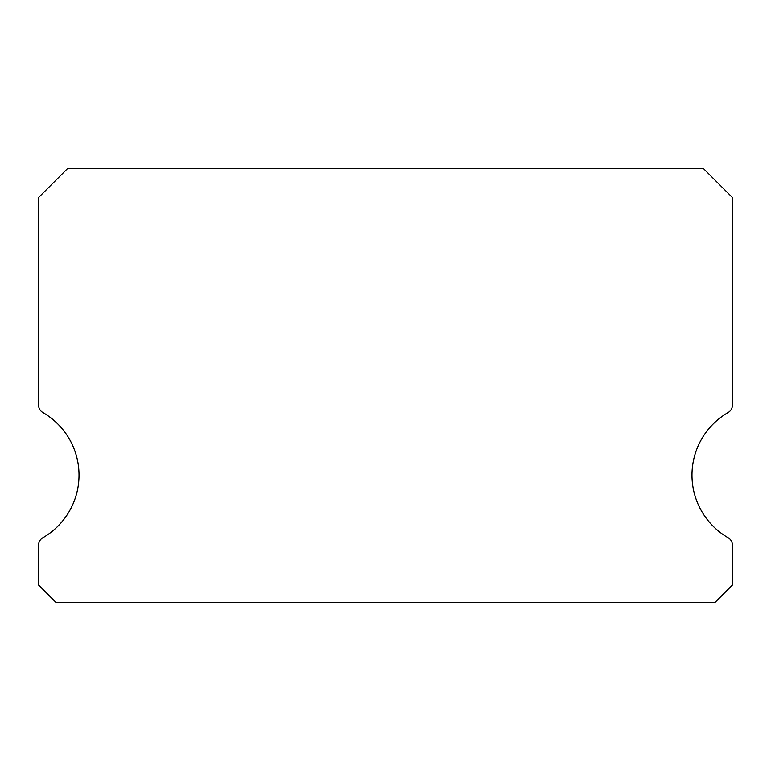 <?xml version="1.0" encoding="UTF-8"?>
<svg xmlns="http://www.w3.org/2000/svg" width="771" height="771" viewBox="0 0 771 771"><rect width="100%" height="100%" fill="white"/><g stroke="black" fill="none" stroke-linecap="round" stroke-linejoin="round"><path stroke-width="1.16" d="M728.113 537.724A72.281 72.281 0 0 1 728.113 412.533A8.674 8.674 0 0 0 732.45 405.016L732.45 197.569L703.538 168.656L67.463 168.656L38.55 197.569L38.55 405.016A8.674 8.674 0 0 0 42.887 412.533A72.281 72.281 0 0 1 42.887 537.724A8.674 8.674 0 0 0 38.55 545.242L38.55 584.996L55.898 602.344L715.102 602.344L732.45 584.996L732.45 545.242A8.674 8.674 0 0 0 728.113 537.724M38.55 197.569L38.55 405.016M732.45 584.996L732.45 545.242"/></g></svg>
